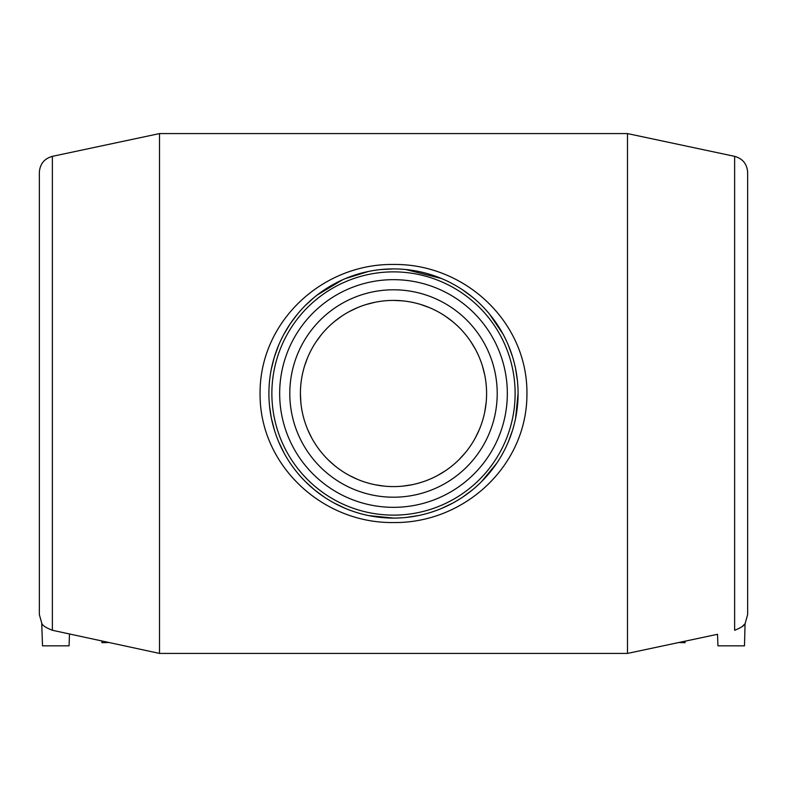<?xml version="1.0" encoding="UTF-8"?>
<svg xmlns="http://www.w3.org/2000/svg" width="787" height="787" viewBox="0 0 787 787"><rect width="100%" height="100%" fill="white"/><g stroke="black" fill="none" stroke-linecap="round" stroke-linejoin="round"><path stroke-width="1.18" d="M745.073 623.402L744.492 645.832L717.931 645.832L717.528 634.292L627.495 653.417L627.495 133.583L159.505 133.583L159.505 653.417L627.495 653.417M734.625 630.279C741.256 627.692 744.807 625.291 745.279 623.068C744.817 625.291 741.265 627.692 734.625 630.279C712.904 635.247 712.904 635.247 734.625 630.279L734.625 156.347C742.741 158.649 747.079 164.011 747.65 172.432L747.65 614.568L745.279 623.068M742.259 626.59L744.433 624.298M685.044 641.189L685.044 642.674L678.719 642.536M159.505 133.583L52.375 156.347L52.375 630.279C45.744 627.692 42.193 625.291 41.721 623.068C42.183 625.291 45.735 627.692 52.375 630.279L159.505 653.417M69.472 634.292L69.069 645.832L42.508 645.832L41.721 623.068L39.35 614.568L39.35 172.432C39.921 164.011 44.259 158.649 52.375 156.347M304.5 366.191L307.638 357.534M316.236 341.578L321.657 334.298M334.347 321.617L341.607 316.207M349.349 311.544L357.495 307.658M366.073 304.539L375.035 302.257M393.323 300.408L402.629 300.86M420.671 304.461L429.318 307.579M445.285 316.138L452.555 321.539M470.675 341.45L475.397 349.241M482.431 365.985L484.723 374.946M486.15 402.56L484.782 411.758M479.431 429.308L475.486 437.582M465.432 452.594L459.352 459.303M445.501 470.715L437.72 475.417M412.093 484.713L402.895 486.12M384.45 486.15L375.251 484.782M357.711 479.44L349.458 475.515M334.465 465.471L327.756 459.411M311.613 437.769L307.648 429.495M300.88 402.855L300.408 393.5M526.936 393.5C527.339 465.776 464.291 523.453 393.569 522.538C322.69 523.571 259.612 465.481 260.064 393.736C259.513 321.43 322.522 263.615 393.333 264.462C464.271 263.458 527.457 321.371 526.936 393.5M507.33 393.5A113.83 113.83 0 0 1 336.58 492.082A113.83 113.83 0 0 1 336.58 294.918A113.83 113.83 0 0 1 507.33 393.5M518.082 393.5A124.582 124.582 0 0 1 331.209 501.398A124.582 124.582 0 0 1 331.209 285.602A124.582 124.582 0 0 1 518.082 393.5L515.593 418.31M486.592 393.5A93.092 93.092 0 0 1 346.959 474.118A93.092 93.092 0 0 1 346.959 312.882A93.092 93.092 0 0 1 486.592 393.5M517.452 380.918L515.574 368.621M512.524 356.708L508.323 345.168M503.011 334.101L489.553 314.161M472.515 297.181L462.884 290.019M441.487 278.529L405.649 269.508M393.274 268.918L380.839 269.557M368.503 271.446L345.198 278.657M342.62 279.779L317.2 295.007M314.279 297.348L305.405 305.405M297.299 314.338L290.344 323.644M290.108 323.988L283.861 334.337M278.568 345.414L274.397 356.944M274.25 357.436L271.377 368.877M269.567 406.249L271.151 416.982M271.436 418.438L274.496 430.381M278.736 441.979L283.999 452.918M305.582 481.772L314.446 489.789M315.193 490.399L324.096 496.961M334.485 503.218L345.434 508.441M368.975 515.642L393.618 518.082M406.122 517.443L418.31 515.593M441.704 508.382L452.663 503.139M462.933 496.941L472.544 489.799M481.477 481.713L496.735 463.238M508.323 441.851L512.514 430.351M101.956 641.189L101.956 642.674L108.281 642.536M497.217 393.5A103.717 103.717 0 0 1 341.647 483.316A103.717 103.717 0 0 1 341.647 303.684A103.717 103.717 0 0 1 497.217 393.5M515.121 393.5A121.621 121.621 0 0 1 332.685 498.83A121.621 121.621 0 0 1 332.685 288.17A121.621 121.621 0 0 1 515.121 393.5M734.625 156.347L627.495 133.583"/></g></svg>
